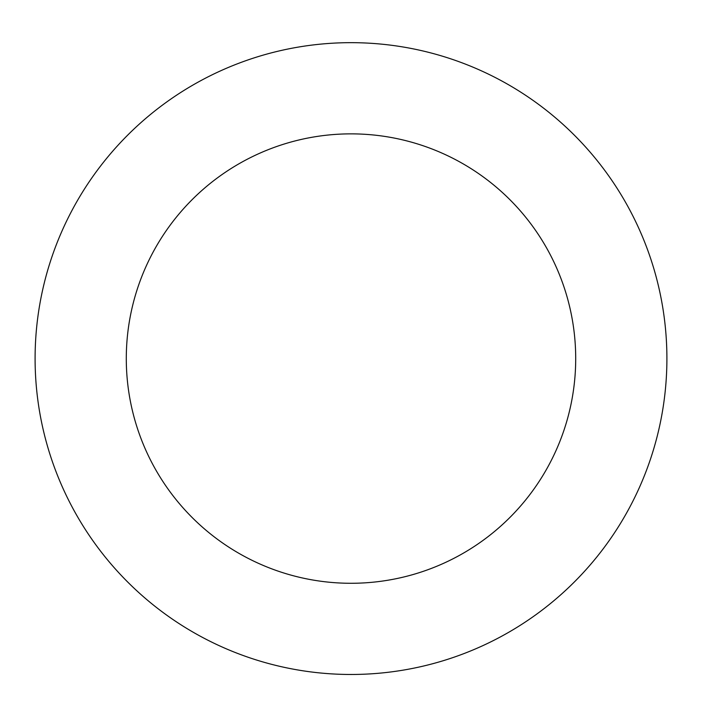 <?xml version="1.0" encoding="UTF-8"?>
<svg xmlns="http://www.w3.org/2000/svg" width="702" height="702" viewBox="0 0 702 702"><rect width="100%" height="100%" fill="white"/><g stroke="black" fill="none" stroke-linecap="round" stroke-linejoin="round"><path stroke-width="1.05" d="M607.177 173.727A315.9 315.9 0 0 0 62.829 229.142A315.9 315.9 0 0 0 382.994 672.849A315.9 315.9 0 0 0 607.177 173.727M533.222 227.088A224.71 224.71 0 0 0 146.016 266.506A224.71 224.71 0 0 0 373.762 582.125A224.71 224.71 0 0 0 533.222 227.088"/></g></svg>

